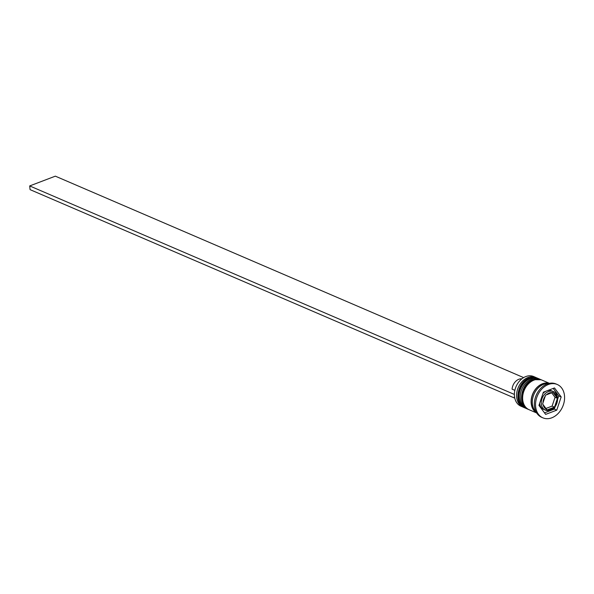 <?xml version="1.0" encoding="UTF-8"?>
<svg xmlns="http://www.w3.org/2000/svg" width="594" height="594" viewBox="0 0 594 594"><rect width="100%" height="100%" fill="white"/><g stroke="black" fill="none" stroke-linecap="round" stroke-linejoin="round"><path stroke-width="0.89" d="M552.969 392.322L545.567 395.144L542.619 403.957L547.067 409.949L554.469 407.135L554.826 406.244L557.417 398.322L552.969 392.322M550.282 410.105A10.083 7.633 -66.7 0 1 545.359 410.112A10.083 7.633 -66.7 0 1 541.431 400.868A10.083 7.633 -66.7 0 1 548.403 391.594A10.083 7.633 -66.7 0 1 553.326 391.58L551.633 390.852A10.083 7.633 113.3 0 0 547.46 390.622M535.862 377.48L533.679 376.544A16.142 12.214 113.3 0 0 525.801 376.559A16.142 12.214 113.3 0 0 514.649 391.394A16.142 12.214 113.3 0 0 520.923 406.192L523.106 407.128A16.142 12.214 -66.7 0 1 516.832 392.337A16.142 12.214 -66.7 0 1 527.977 377.502A16.142 12.214 -66.7 0 1 535.862 377.48A16.142 12.214 -66.7 0 1 536.568 377.821M527.465 408.969A16.142 12.214 -66.7 0 1 526.737 408.694A16.142 12.214 -66.7 0 1 520.463 393.896A16.142 12.214 -66.7 0 1 531.615 379.061A16.142 12.214 -66.7 0 1 539.493 379.039A16.142 12.214 -66.7 0 1 540.198 379.38M557.246 384.481L556.029 383.962A18.154 13.744 113.3 0 0 547.163 383.984A18.154 13.744 113.3 0 0 534.622 400.675A18.154 13.744 113.3 0 0 541.683 417.315L542.894 417.842A18.154 13.744 113.3 0 0 551.759 417.82A18.154 13.744 113.3 0 0 564.3 401.128A18.154 13.744 113.3 0 0 557.246 384.481A18.154 13.744 113.3 0 0 548.373 384.504A18.154 13.744 113.3 0 0 535.833 401.195A18.154 13.744 113.3 0 0 542.894 417.842M539.493 379.039L538.283 378.519A16.142 12.214 113.3 0 0 530.397 378.541A16.142 12.214 113.3 0 0 519.253 393.376A16.142 12.214 113.3 0 0 525.527 408.175L526.737 408.694M549.45 383.323L541.914 380.086A16.142 12.214 113.3 0 0 534.036 380.101A16.142 12.214 113.3 0 0 522.883 394.943A16.142 12.214 113.3 0 0 529.157 409.734L536.694 412.979M549.331 383.353A16.142 12.214 113.3 0 0 542.508 383.746A16.142 12.214 113.3 0 0 531.496 397.869A16.142 12.214 113.3 0 0 536.634 412.875M548.611 383.516A16.142 12.214 113.3 0 0 543.718 384.273A16.142 12.214 113.3 0 0 532.996 397.156A16.142 12.214 113.3 0 0 536.256 412.236M556.749 410.15L561.174 396.926L554.492 387.941L543.391 392.174L538.966 405.39L545.641 414.382L556.749 410.15L554.328 409.11L555.212 406.467M523.834 407.41A16.142 12.214 -66.7 0 1 523.106 407.128M557.655 399.168L558.746 395.886L561.174 396.926M544.505 412.852L554.328 409.11M558.746 395.886L553.207 388.431M545.96 391.194A10.083 7.633 113.3 0 0 542.946 393.503M539.649 403.341A10.083 7.633 113.3 0 0 543.659 409.385L545.359 410.112L550.601 410.12C558.204 407.714 560.261 393.963 553.326 391.58M551.729 392.834L555.048 397.297L552.101 406.11L554.469 407.135M555.048 397.297L557.417 398.322M552.101 406.11L545.983 408.442M521.896 378.809A9.682 7.328 113.3 0 0 512.087 389.152L514.857 390.347M514.397 394.164L514.426 398.002L30.079 189.635L29.7 185.929L55.339 176.158L523.626 377.613M514.055 394.297L29.7 185.929M537.436 378.155A16.142 12.214 113.3 0 0 537.31 378.103A16.142 12.214 113.3 0 0 529.432 378.126A16.142 12.214 113.3 0 0 518.287 392.961A16.142 12.214 113.3 0 0 524.561 407.759A16.142 12.214 113.3 0 0 524.68 407.803M537.555 378.207L529.113 378.103C517.047 381.92 513.55 403.905 524.561 407.759L525.17 408.011A16.142 12.214 -66.7 0 1 524.799 407.863A16.142 12.214 -66.7 0 1 518.525 393.065A16.142 12.214 -66.7 0 1 529.677 378.23A16.142 12.214 -66.7 0 1 537.555 378.207L537.919 378.378M541.067 379.722A16.142 12.214 113.3 0 0 540.948 379.67A16.142 12.214 113.3 0 0 533.063 379.685A16.142 12.214 113.3 0 0 521.918 394.52A16.142 12.214 113.3 0 0 528.192 409.318A16.142 12.214 113.3 0 0 528.311 409.37M541.186 379.774L532.744 379.663C520.678 383.486 517.181 405.464 528.192 409.318L528.801 409.57A16.142 12.214 -66.7 0 1 528.43 409.422A16.142 12.214 -66.7 0 1 522.163 394.624A16.142 12.214 -66.7 0 1 533.308 379.789A16.142 12.214 -66.7 0 1 541.186 379.774L541.55 379.937M552.257 392.641A8.873 6.72 113.3 0 0 549.242 393.02A8.873 6.72 113.3 0 0 546.376 394.876M557.009 397.72A8.873 6.72 113.3 0 0 553.474 392.968M554.826 406.244A8.873 6.72 113.3 0 0 557.165 399.25M547.883 409.682A8.873 6.72 113.3 0 0 550.898 409.303A8.873 6.72 113.3 0 0 553.756 407.447M536.404 412.503A15.934 12.066 -66.7 0 1 531.697 397.646A15.934 12.066 -66.7 0 1 542.53 383.932A15.934 12.066 -66.7 0 1 548.908 383.442M545.314 396.079A8.873 6.72 113.3 0 0 542.968 403.074M543.124 404.596A8.873 6.72 113.3 0 0 546.658 409.355"/></g></svg>
